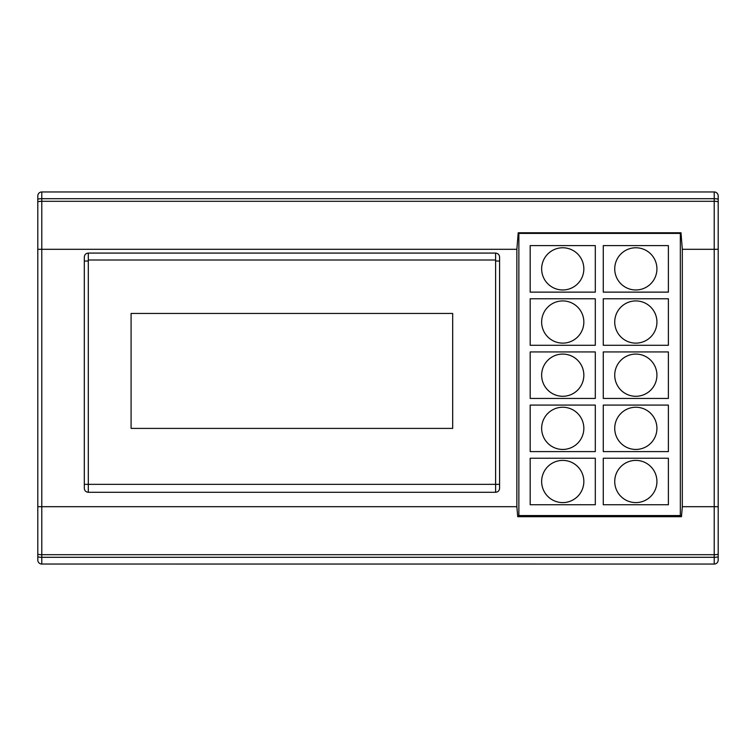 <?xml version="1.0" encoding="UTF-8"?>
<svg xmlns="http://www.w3.org/2000/svg" width="756" height="756" viewBox="0 0 756 756"><rect width="100%" height="100%" fill="white"/><g stroke="black" fill="none" stroke-linecap="round" stroke-linejoin="round"><path stroke-width="1.13" d="M656.926 481.496A21.102 21.102 0 0 0 635.834 460.395A21.102 21.102 0 0 0 614.732 481.496A21.102 21.102 0 0 0 635.834 502.598A21.102 21.102 0 0 0 656.926 481.496A21.102 21.102 0 0 0 635.834 460.395A21.102 21.102 0 0 0 614.732 481.496A21.102 21.102 0 0 0 635.834 502.598A21.102 21.102 0 0 0 656.926 481.496M656.926 428.34A21.102 21.102 0 0 0 635.834 407.238A21.102 21.102 0 0 0 614.732 428.34A21.102 21.102 0 0 0 635.834 449.442A21.102 21.102 0 0 0 656.926 428.34A21.102 21.102 0 0 0 635.834 407.238A21.102 21.102 0 0 0 614.732 428.34A21.102 21.102 0 0 0 635.834 449.442A21.102 21.102 0 0 0 656.926 428.34M656.926 375.184A21.102 21.102 0 0 0 635.834 354.082A21.102 21.102 0 0 0 614.732 375.184A21.102 21.102 0 0 0 635.834 396.286A21.102 21.102 0 0 0 656.926 375.184A21.102 21.102 0 0 0 635.834 354.082A21.102 21.102 0 0 0 614.732 375.184A21.102 21.102 0 0 0 635.834 396.286A21.102 21.102 0 0 0 656.926 375.184M656.926 322.028A21.102 21.102 0 0 0 635.834 300.926A21.102 21.102 0 0 0 614.732 322.028A21.102 21.102 0 0 0 635.834 343.13A21.102 21.102 0 0 0 656.926 322.028A21.102 21.102 0 0 0 635.834 300.926A21.102 21.102 0 0 0 614.732 322.028A21.102 21.102 0 0 0 635.834 343.13A21.102 21.102 0 0 0 656.926 322.028M656.926 268.871A21.102 21.102 0 0 0 635.834 247.77A21.102 21.102 0 0 0 614.732 268.871A21.102 21.102 0 0 0 635.834 289.973A21.102 21.102 0 0 0 656.926 268.871A21.102 21.102 0 0 0 635.834 247.77A21.102 21.102 0 0 0 614.732 268.871A21.102 21.102 0 0 0 635.834 289.973A21.102 21.102 0 0 0 656.926 268.871M583.84 481.496A21.102 21.102 0 0 0 562.738 460.395A21.102 21.102 0 0 0 541.646 481.496A21.102 21.102 0 0 0 562.738 502.598A21.102 21.102 0 0 0 583.84 481.496A21.102 21.102 0 0 0 562.738 460.395A21.102 21.102 0 0 0 541.646 481.496A21.102 21.102 0 0 0 562.738 502.598A21.102 21.102 0 0 0 583.84 481.496M583.84 428.34A21.102 21.102 0 0 0 562.738 407.238A21.102 21.102 0 0 0 541.646 428.34A21.102 21.102 0 0 0 562.738 449.442A21.102 21.102 0 0 0 583.84 428.34A21.102 21.102 0 0 0 562.738 407.238A21.102 21.102 0 0 0 541.646 428.34A21.102 21.102 0 0 0 562.738 449.442A21.102 21.102 0 0 0 583.84 428.34M583.84 375.184A21.102 21.102 0 0 0 562.738 354.082A21.102 21.102 0 0 0 541.646 375.184A21.102 21.102 0 0 0 562.738 396.286A21.102 21.102 0 0 0 583.84 375.184A21.102 21.102 0 0 0 562.738 354.082A21.102 21.102 0 0 0 541.646 375.184A21.102 21.102 0 0 0 562.738 396.286A21.102 21.102 0 0 0 583.84 375.184M583.84 322.028A21.102 21.102 0 0 0 562.738 300.926A21.102 21.102 0 0 0 541.646 322.028A21.102 21.102 0 0 0 562.738 343.13A21.102 21.102 0 0 0 583.84 322.028A21.102 21.102 0 0 0 562.738 300.926A21.102 21.102 0 0 0 541.646 322.028A21.102 21.102 0 0 0 562.738 343.13A21.102 21.102 0 0 0 583.84 322.028M583.84 268.871A21.102 21.102 0 0 0 562.738 247.77A21.102 21.102 0 0 0 541.646 268.871A21.102 21.102 0 0 0 562.738 289.973A21.102 21.102 0 0 0 583.84 268.871A21.102 21.102 0 0 0 562.738 247.77A21.102 21.102 0 0 0 541.646 268.871A21.102 21.102 0 0 0 562.738 289.973A21.102 21.102 0 0 0 583.84 268.871M88.301 253.08C85.863 253.326 84.54 254.668 84.313 257.097L84.313 488.272C84.54 490.71 85.872 492.043 88.301 492.288L495.605 492.288L495.605 253.08L88.301 253.08L88.301 259.998L495.605 259.998M495.605 253.08C498.034 253.326 499.366 254.659 499.593 257.097L499.593 488.272C499.366 490.701 498.043 492.043 495.605 492.288M37.8 199.423L37.8 195.936A3.988 3.988 0 0 1 41.788 191.958L714.212 191.958A3.988 3.988 0 0 1 718.2 195.936L718.2 560.064A3.988 3.988 0 0 1 714.212 564.052L41.788 564.042A3.988 3.988 0 0 1 37.8 560.064L37.8 199.423A3.988 0.718 0 0 1 41.788 198.705L41.788 201.294L714.212 201.294L714.212 198.705L41.788 198.705L41.788 191.958M603.269 458.24L603.269 504.753L668.389 504.753L668.389 458.24L603.269 458.24M603.269 405.084L603.269 451.597L668.389 451.597L668.389 405.084L603.269 405.084M603.269 351.927L603.269 398.44L668.389 398.44L668.389 351.927L603.269 351.927M603.269 298.771L603.269 345.284L668.389 345.284L668.389 298.771L603.269 298.771M603.269 245.615L603.269 292.128L668.389 292.128L668.389 245.615L603.269 245.615M530.183 458.24L530.183 504.753L595.303 504.753L595.303 458.24L530.183 458.24M530.183 405.084L530.183 451.597L595.303 451.597L595.303 405.084L530.183 405.084M530.183 351.927L530.183 398.44L595.303 398.44L595.303 351.927L530.183 351.927M530.183 298.771L530.183 345.284L595.303 345.284L595.303 298.771L530.183 298.771M530.183 245.615L530.183 292.128L595.303 292.128L595.303 245.615L530.183 245.615M681.477 516.688L680.324 515.545L680.324 233.415L518.862 233.415L518.862 515.545L680.324 515.545L680.324 233.415L518.862 233.415L518.21 232.763L516.868 249.31L41.788 249.31L41.788 506.69L516.868 506.69L517.718 516.688L681.477 516.688L682.318 506.69L714.212 506.69L714.212 249.31L682.318 249.31L680.986 232.763L680.324 233.415M131.09 428.397L452.683 428.397L452.683 313.447L131.09 313.447L131.09 428.397M88.301 259.998L88.301 484.341L499.593 484.341M518.862 515.545L517.718 516.688M680.986 232.763L518.21 232.763M516.868 506.69L516.868 249.31M682.318 249.31L682.318 506.69M84.313 484.341L88.301 484.341L88.301 492.288M499.593 261.028L495.605 261.028M84.313 261.028L88.301 261.028M37.8 202.013A3.988 0.718 0 0 1 41.788 201.294L41.788 249.31L37.8 249.31M718.2 249.31L714.212 249.31L714.212 201.294A3.988 0.718 0 0 1 718.2 202.013M37.8 556.577A3.988 0.718 0 0 0 41.788 557.295L714.212 557.295L714.212 554.706L41.788 554.706L41.788 564.042A3.988 3.988 0 0 1 37.8 560.064M718.2 553.987A3.988 0.718 -0 0 1 714.212 554.706L714.212 506.69L718.2 506.69M37.8 506.69L41.788 506.69L41.788 554.706A3.988 0.718 0 0 1 37.8 553.987M718.2 560.064A3.988 3.988 0 0 1 714.212 564.052L714.212 557.295A3.988 0.718 0 0 0 718.2 556.577M718.2 199.423A3.988 0.718 0 0 0 714.212 198.705L714.212 191.958"/></g></svg>

